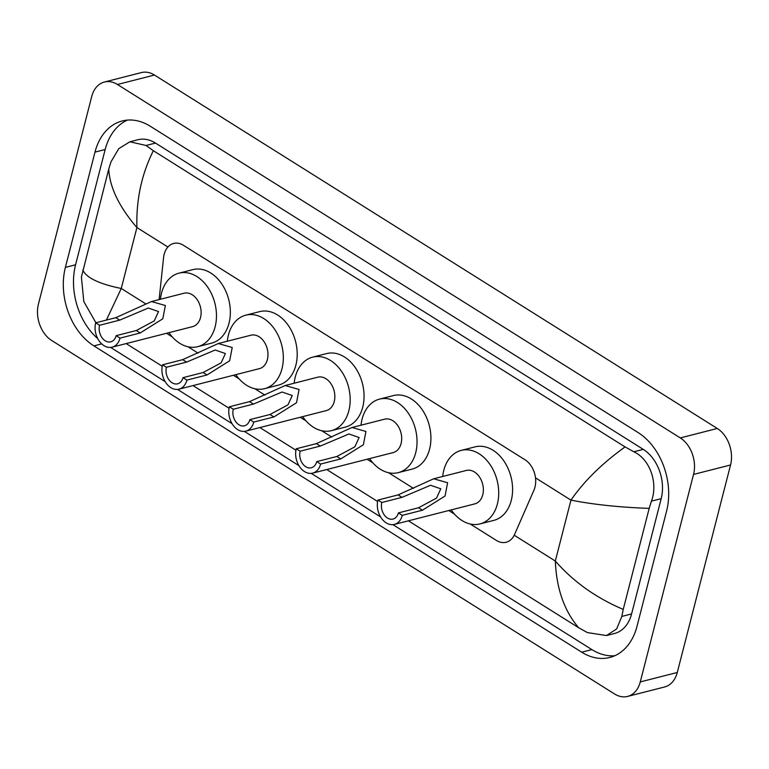 <?xml version="1.0" encoding="UTF-8"?>
<svg xmlns="http://www.w3.org/2000/svg" width="769" height="769" viewBox="0 0 769 769"><rect width="100%" height="100%" fill="white"/><g stroke="black" fill="none" stroke-linecap="round" stroke-linejoin="round"><path stroke-width="1.15" d="M470.205 523.987L496.351 540.405A20.686 14.938 -104.3 0 0 506.137 542.251A20.686 14.938 -104.3 0 0 514.605 534.407L533.946 490.18A20.686 14.938 -104.3 0 0 534.974 487.162A20.686 14.938 -104.3 0 0 525.025 459.785L183.445 245.292A20.686 14.938 -104.3 0 0 173.659 243.446A20.686 14.938 -104.3 0 0 163.566 257.615L159.125 299.593M166.71 333.246A20.686 14.938 -104.3 0 0 168.507 334.544L172.314 336.937M187.963 346.761L198.094 353.125M233.372 375.272L239.178 378.915M254.818 388.739L264.949 395.103M300.227 417.259L306.033 420.903M321.673 430.727L331.804 437.09M367.092 459.237L372.888 462.88M388.537 472.704L413.482 488.373M448.76 510.529L454.566 514.173M104.401 82.023L141.4 72.584A27.588 19.907 75.7 0 1 154.454 75.045L717.285 428.477A27.588 19.907 75.7 0 1 730.55 464.985L677.278 672.481A27.588 19.907 75.7 0 1 664.599 686.977L627.6 696.416A27.588 19.907 75.7 0 1 614.546 693.955L51.715 340.523A27.588 19.907 75.7 0 1 38.45 304.015L91.722 96.519A27.588 19.907 75.7 0 1 104.401 82.023A27.588 19.907 75.7 0 1 117.446 84.494L680.286 437.917A27.588 19.907 75.7 0 1 693.542 474.425L640.269 681.92A27.588 19.907 75.7 0 1 627.6 696.416M637.001 626.331L666.598 511.049A59.309 42.814 -104.3 0 0 638.087 432.553L150.301 126.251A59.309 42.814 -104.3 0 0 122.233 120.964A59.309 42.814 -104.3 0 0 94.991 152.118L65.394 267.391A59.309 42.814 -104.3 0 0 93.905 345.887L581.7 652.189A59.309 42.814 -104.3 0 0 609.759 657.485A59.309 42.814 -104.3 0 0 637.001 626.331M127.433 120.099A59.309 42.814 -104.3 0 0 105.17 149.522L75.573 264.796A59.309 42.814 -104.3 0 0 97.682 338.523M392.911 524.65L591.87 649.594A59.309 42.814 -104.3 0 0 614.739 655.755M110.659 347.425L165.181 381.655M177.524 389.402L232.036 423.642M244.379 431.39L298.901 465.62M311.234 473.368L380.568 516.912M606.481 635.54L587.42 632.589L578.653 627.725C564.263 610.922 556.487 588.689 555.314 561.034C573.482 581.797 596.129 597.917 623.236 609.404L621.823 616.43L616.671 628.917L606.481 635.54L614.479 633.502A37.239 26.877 -104.3 0 0 631.589 613.941L661.186 498.658A37.239 26.877 -104.3 0 0 643.278 449.375L155.492 143.072A37.239 26.877 -104.3 0 0 137.872 139.747L129.874 141.784L146.052 145.476L153.348 150.714C141.602 174.188 136.123 199.805 136.901 227.557C119.032 206.726 109.65 187.213 108.756 169.036L111.005 161.798L118.782 148.648L129.874 141.784M578.653 627.725L408.406 520.824M377.608 501.484L326.729 469.542M295.93 450.201L259.874 427.554M229.075 408.224L193.009 385.577M162.221 366.236L126.154 343.589M95.914 322.759L83.811 301.573L81.408 277.08L108.756 169.036M623.236 609.404L649.18 508.386C619.506 507.309 593.428 504.56 570.954 500.119C584.113 481.115 602.156 463.38 625.072 446.924L153.348 150.714M625.072 446.924L633.848 451.778C650.314 459.42 658.168 483.49 651.43 501.148L649.18 508.386M82.821 270.054C86.33 277.811 99.143 283.944 121.262 288.481L106.391 320.087M402.283 515.355L398.38 512.904A11.727 8.459 75.7 0 1 392.997 519.065A11.727 8.459 75.7 0 1 384.039 514.624A11.727 8.459 75.7 0 1 381.818 502.503L377.915 500.052L398.073 494.909L433.687 478.779L447.606 482.74L445.049 496.024L422.441 510.212L402.283 515.355A17.245 12.448 75.7 0 1 394.362 524.41A17.245 12.448 75.7 0 1 381.193 517.883A17.245 12.448 75.7 0 1 377.915 500.052M398.38 512.904L418.538 507.761L436.504 498.12L440.781 488.805L430.602 485.268L401.966 497.36L381.818 502.503M394.362 524.41L474.848 503.868A17.245 12.448 -104.3 0 0 482.759 494.813A17.245 12.448 -104.3 0 0 479.481 476.982A17.245 12.448 -104.3 0 0 466.322 470.455L433.687 478.779M442.684 476.482A37.931 27.376 75.7 0 1 443.78 470.33A37.931 27.376 75.7 0 1 461.198 450.403A37.931 27.376 75.7 0 1 490.17 464.755A37.931 27.376 75.7 0 1 497.38 503.993A37.931 27.376 75.7 0 1 479.962 523.92A37.931 27.376 75.7 0 1 451.211 509.905M461.198 450.403L475.079 446.866A37.931 27.376 75.7 0 1 504.051 461.217A37.931 27.376 75.7 0 1 511.26 500.456A37.931 27.376 75.7 0 1 493.833 520.373L479.962 523.92M320.606 464.063L316.713 461.621A11.727 8.459 75.7 0 1 311.33 467.773A11.727 8.459 75.7 0 1 302.371 463.342A11.727 8.459 75.7 0 1 300.141 451.211L296.248 448.769L316.395 443.626L352.019 427.497L365.938 431.457L363.372 444.732L340.763 458.92L320.606 464.063A17.245 12.448 75.7 0 1 312.685 473.127A17.245 12.448 75.7 0 1 299.516 466.6A17.245 12.448 75.7 0 1 296.248 448.769M316.713 461.621L336.87 456.478L354.836 446.827L359.113 437.513L348.924 433.976L320.298 446.068L300.141 451.211M312.685 473.127L393.17 452.585A17.245 12.448 -104.3 0 0 401.091 443.53A17.245 12.448 -104.3 0 0 397.813 425.69A17.245 12.448 -104.3 0 0 384.644 419.172L352.019 427.497M361.017 425.199A37.931 27.376 75.7 0 1 362.103 419.047A37.931 27.376 75.7 0 1 379.53 399.121A37.931 27.376 75.7 0 1 408.502 413.472A37.931 27.376 75.7 0 1 415.712 452.71A37.931 27.376 75.7 0 1 398.284 472.637A37.931 27.376 75.7 0 1 369.543 458.612M379.53 399.121L393.401 395.583A37.931 27.376 75.7 0 1 422.373 409.935A37.931 27.376 75.7 0 1 429.583 449.163A37.931 27.376 75.7 0 1 412.165 469.09L398.284 472.637M253.751 422.085L249.848 419.634A11.727 8.459 75.7 0 1 244.465 425.795A11.727 8.459 75.7 0 1 235.516 421.364A11.727 8.459 75.7 0 1 233.286 409.233L229.383 406.782L249.541 401.639L285.164 385.519L299.074 389.479L296.517 402.754L273.908 416.942L253.751 422.085A17.245 12.448 75.7 0 1 245.83 431.14A17.245 12.448 75.7 0 1 232.661 424.623A17.245 12.448 75.7 0 1 229.383 406.782M249.848 419.634L270.006 414.491L287.981 404.85L292.249 395.535L282.069 391.998L253.443 404.09L233.286 409.233M245.83 431.14L326.316 410.598A17.245 12.448 -104.3 0 0 334.236 401.543A17.245 12.448 -104.3 0 0 330.958 383.712A17.245 12.448 -104.3 0 0 317.789 377.185L285.164 385.519M294.162 383.222A37.931 27.376 75.7 0 1 295.248 377.07A37.931 27.376 75.7 0 1 312.666 357.143A37.931 27.376 75.7 0 1 341.638 371.485A37.931 27.376 75.7 0 1 348.847 410.723A37.931 27.376 75.7 0 1 331.429 430.65A37.931 27.376 75.7 0 1 302.688 416.635M312.666 357.143L326.546 353.596A37.931 27.376 75.7 0 1 355.518 367.947A37.931 27.376 75.7 0 1 362.728 407.186A37.931 27.376 75.7 0 1 345.31 427.112L331.429 430.65M186.896 380.097L182.993 377.656A11.727 8.459 75.7 0 1 177.61 383.808A11.727 8.459 75.7 0 1 168.651 379.377A11.727 8.459 75.7 0 1 166.421 367.246L162.528 364.804L182.686 359.661L218.3 343.532L232.219 347.492L229.662 360.767L207.053 374.955L186.896 380.097A17.245 12.448 75.7 0 1 178.975 389.162A17.245 12.448 75.7 0 1 165.806 382.635A17.245 12.448 75.7 0 1 162.528 364.804M182.993 377.656L203.151 372.513L221.116 362.862L225.394 353.548L215.214 350.01L186.579 362.103L166.421 367.246M178.975 389.162L259.451 368.62A17.245 12.448 -104.3 0 0 267.372 359.565A17.245 12.448 -104.3 0 0 264.094 341.724A17.245 12.448 -104.3 0 0 250.925 335.207L218.3 343.532M227.297 341.234A37.931 27.376 75.7 0 1 228.393 335.082A37.931 27.376 75.7 0 1 245.811 315.155A37.931 27.376 75.7 0 1 274.783 329.507A37.931 27.376 75.7 0 1 281.992 368.745A37.931 27.376 75.7 0 1 264.574 388.672A37.931 27.376 75.7 0 1 235.823 374.647M245.811 315.155L259.691 311.618A37.931 27.376 75.7 0 1 288.663 325.969A37.931 27.376 75.7 0 1 295.873 365.198A37.931 27.376 75.7 0 1 278.445 385.125L264.574 388.672M120.031 338.12L116.138 335.668A11.727 8.459 75.7 0 1 110.755 341.83A11.727 8.459 75.7 0 1 101.796 337.399A11.727 8.459 75.7 0 1 99.566 325.268L95.673 322.817L115.831 317.674L151.445 301.554L165.364 305.514L162.797 318.789L140.189 332.977L120.031 338.12A17.245 12.448 75.7 0 1 112.111 347.175A17.245 12.448 75.7 0 1 98.951 340.657A17.245 12.448 75.7 0 1 95.673 322.817M116.138 335.668L136.296 330.526L154.261 320.884L158.539 311.57L148.35 308.033L119.724 320.125L99.566 325.268M112.111 347.175L192.596 326.633A17.245 12.448 -104.3 0 0 200.517 317.578A17.245 12.448 -104.3 0 0 197.239 299.747A17.245 12.448 -104.3 0 0 184.07 293.22L151.445 301.554M160.442 299.256A37.931 27.376 75.7 0 1 161.528 293.104A37.931 27.376 75.7 0 1 178.956 273.178A37.931 27.376 75.7 0 1 207.928 287.519A37.931 27.376 75.7 0 1 215.137 326.758A37.931 27.376 75.7 0 1 197.71 346.684A37.931 27.376 75.7 0 1 168.969 332.669M178.956 273.178L192.827 269.631A37.931 27.376 75.7 0 1 221.799 283.982A37.931 27.376 75.7 0 1 229.008 323.22A37.931 27.376 75.7 0 1 211.59 343.147L197.71 346.684M514.221 535.234L555.314 561.034L570.954 500.119L535.503 477.857M145.456 303.668L121.262 288.481L136.901 227.557L167.892 247.022M117.446 84.494L154.454 75.045M640.269 681.92L677.278 672.481M693.542 474.425L730.55 464.985M680.286 437.917L717.285 428.477M105.17 149.522L94.991 152.118M591.87 649.594L581.7 652.189M101.7 343.897L93.905 345.887M75.573 264.796L65.394 267.391M631.589 613.941L621.823 616.43M155.492 143.072L146.052 145.476M643.278 449.375L633.848 451.778M661.186 498.658L651.43 501.148M401.966 497.36L398.073 494.909M422.441 510.212L418.538 507.761M320.298 446.068L316.395 443.626M340.763 458.92L336.87 456.478M253.443 404.09L249.541 401.639M273.908 416.942L270.006 414.491M186.579 362.103L182.686 359.661M207.053 374.955L203.151 372.513M119.724 320.125L115.831 317.674M140.189 332.977L136.296 330.526"/></g></svg>

